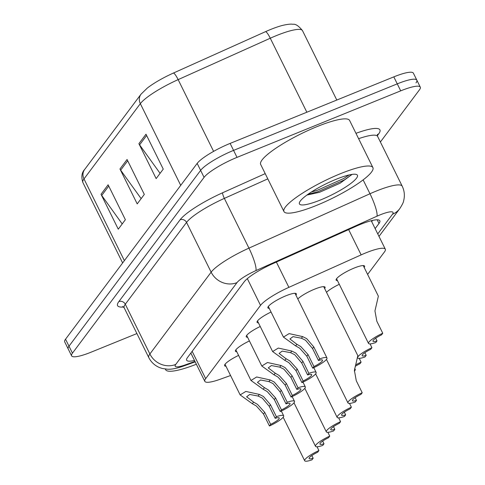 <?xml version="1.0" encoding="UTF-8"?>
<svg xmlns="http://www.w3.org/2000/svg" width="485" height="485" viewBox="0 0 485 485"><rect width="100%" height="100%" fill="white"/><g stroke="black" fill="none" stroke-linecap="round" stroke-linejoin="round"><path stroke-width="0.73" d="M236.795 351.764A15.872 3.055 -26.3 0 1 235.431 351.249A15.872 3.055 -26.3 0 1 249.411 340.943M247.617 337.311A15.872 3.055 -26.3 0 1 246.259 336.796A15.872 3.055 -26.3 0 1 260.239 326.49M258.438 322.852A15.872 3.055 -26.3 0 1 257.08 322.337A15.872 3.055 -26.3 0 1 271.06 312.031M269.266 308.399A15.872 3.055 -26.3 0 1 267.902 307.884A15.872 3.055 -26.3 0 1 285.926 295.789A15.872 3.055 -26.3 0 1 296.365 293.819A15.872 3.055 -26.3 0 1 295.947 295.207M225.968 366.224A15.872 3.055 -26.3 0 1 224.61 365.708A15.872 3.055 -26.3 0 1 238.59 355.402M297.802 298.966A15.872 3.055 -26.3 0 1 314.626 289.151A15.872 3.055 -26.3 0 1 325.071 287.181A15.872 3.055 -26.3 0 1 324.653 288.569M326.508 292.328A15.872 3.055 -26.3 0 1 339.294 284.301M337.499 280.663A15.872 3.055 -26.3 0 1 336.135 280.154A15.872 3.055 -26.3 0 1 354.159 268.06A15.872 3.055 -26.3 0 1 364.599 266.083A15.872 3.055 -26.3 0 1 364.18 267.477M367.612 274.425L384.484 251.897A29.767 5.729 153.7 0 0 385.32 249.211A29.767 5.729 153.7 0 0 361.143 254.88L288.878 287.35A29.767 5.729 153.7 0 0 260.524 305.374L205.664 378.652A29.767 5.729 153.7 0 0 204.822 381.337A29.767 5.729 153.7 0 0 220.026 379.312L230.569 375.523M136.909 333.559L91.192 352.14A29.767 5.729 -26.3 0 1 71.61 355.844L68.155 348.861A29.767 5.729 -26.3 0 1 68.997 346.175L200.62 170.381A29.767 5.729 -26.3 0 1 233.57 150.386L397.263 83.863A29.767 5.729 -26.3 0 1 416.845 80.158L413.39 73.174A29.767 5.729 -26.3 0 0 393.808 76.879L230.12 143.408A29.767 5.729 -26.3 0 0 197.171 163.396L65.542 339.197A29.767 5.729 -26.3 0 0 64.705 341.876L68.155 348.861A29.767 5.729 -26.3 0 1 68.997 346.175L200.62 170.381A29.767 5.729 -26.3 0 1 233.57 150.386L397.263 83.863A29.767 5.729 -26.3 0 1 416.845 80.158A29.767 5.729 -26.3 0 1 416.003 82.844M141.008 94.205L147.204 88.161A32.543 6.263 -26.3 0 1 173.4 73.053L265.531 31.652A32.543 6.263 -26.3 0 1 282.512 25.42C287.453 24.262 290.933 23.886 292.958 24.292C295.541 23.801 298.73 25.929 302.513 30.664A39.685 7.639 153.7 0 0 270.278 38.224L178.14 79.625A39.685 7.639 153.7 0 0 140.335 103.657L83.99 178.916A9.924 9.1 -143.2 0 1 84.663 169.465L141.008 94.205A9.924 9.1 36.8 0 0 140.335 103.657L180.723 185.361M108.119 184.791L125.373 219.705L118.273 229.193L101.019 194.279L108.119 184.791M145.997 134.206L163.251 169.113L156.152 178.601L138.898 143.687L145.997 134.206M127.058 159.498L144.312 194.412L137.213 203.894L119.959 168.986L127.058 159.498M141.147 198.638L120.662 170.156A7.936 7.281 -143.2 0 1 119.959 168.986M160.086 173.345L139.601 144.857A7.936 7.281 -143.2 0 1 138.898 143.687M122.208 223.937L101.723 195.449A7.936 7.281 -143.2 0 1 101.019 194.279M71.61 355.844A29.767 5.729 -26.3 0 1 72.447 353.159L204.07 177.358A29.767 5.729 -26.3 0 1 237.019 157.37L400.713 90.847A29.767 5.729 -26.3 0 1 420.295 87.142A29.767 5.729 -26.3 0 1 419.458 89.828L380.385 142.008M375.135 228.605L378.997 223.452A29.767 5.729 153.7 0 0 379.834 220.772A29.767 5.729 153.7 0 0 355.657 226.44L272.552 263.779A29.767 5.729 153.7 0 0 244.204 281.803L187.489 357.542A29.767 5.729 153.7 0 0 186.652 360.228A29.767 5.729 153.7 0 0 194.503 360.452M372.601 220.408L371.686 221.627M191.054 353.468A29.767 5.729 -26.3 0 1 190.435 353.607M313.177 458.222L311.952 459.853A14.883 2.868 153.7 0 1 304.677 460.75A14.883 2.868 153.7 0 1 318.912 450.559L317.693 452.19A9.924 1.91 153.7 0 0 309.121 458.549A9.924 1.91 153.7 0 0 313.177 458.222L311.843 455.536M318.912 450.559L317.038 446.776M275.171 418.325L269.26 406.351L262.239 398.058L258.123 396.045L249.739 394.463L246.616 396.803L253.582 402.107L257.505 404.387L264.743 412.383L270.654 424.357A9.924 1.91 153.7 0 0 279.227 417.991A9.924 1.91 153.7 0 0 275.171 418.325L276.395 416.694L270.478 404.72L263.422 396.481L259.336 394.42L245.828 391.431L240.154 394.923L225.028 364.314M276.395 416.694A14.883 2.868 153.7 0 1 283.67 415.797A14.883 2.868 153.7 0 1 269.436 425.988L263.519 414.014L256.316 405.963L252.364 403.732L240.154 394.923M269.436 425.988L270.654 424.357M359.233 358.366L361.107 362.149A14.883 2.868 153.7 0 0 355.729 364.865M361.107 362.149L359.888 363.78A9.924 1.91 153.7 0 0 355.256 366.32M354.432 370.091A9.924 1.91 153.7 0 0 355.372 369.812L354.347 371.183M355.372 369.812L354.693 368.442M370.061 343.907L371.928 347.696A14.883 2.868 153.7 0 0 357.821 356.996M357.675 357.833A14.883 2.868 153.7 0 0 357.694 357.888A14.883 2.868 153.7 0 0 364.975 356.99L366.193 355.359L364.865 352.668M371.928 347.696L370.71 349.327A9.924 1.91 153.7 0 0 362.143 355.687A9.924 1.91 153.7 0 0 366.193 355.359M382.756 333.237L381.531 334.868A9.924 1.91 153.7 0 0 372.965 341.228A9.924 1.91 153.7 0 0 377.015 340.9L375.796 342.531A14.883 2.868 153.7 0 1 368.515 343.428A14.883 2.868 153.7 0 1 382.756 333.237L376.839 321.264L374.947 310.927L378.367 296.183L363.241 265.574M377.015 340.9L375.687 338.215M323.998 443.769L322.774 445.4A14.883 2.868 153.7 0 1 315.499 446.297A14.883 2.868 153.7 0 1 329.733 436.106L328.515 437.737A9.924 1.91 153.7 0 0 319.948 444.096A9.924 1.91 153.7 0 0 323.998 443.769L322.671 441.077M329.733 436.106L327.866 432.317M334.82 429.31L333.601 430.941A14.883 2.868 153.7 0 1 326.32 431.838A14.883 2.868 153.7 0 1 340.561 421.647L339.336 423.278A9.924 1.91 153.7 0 0 330.77 429.637A9.924 1.91 153.7 0 0 334.82 429.31L333.492 426.624M340.561 421.647L338.688 417.864M345.647 414.857L344.423 416.488A14.883 2.868 153.7 0 1 337.148 417.385A14.883 2.868 153.7 0 1 351.382 407.194L350.164 408.825A9.924 1.91 153.7 0 0 341.592 415.184A9.924 1.91 153.7 0 0 345.647 414.857L344.314 412.165M351.382 407.194L349.509 403.405M285.998 403.866L280.081 391.898L273.061 383.605L268.945 381.592L260.566 380.004L257.444 382.35L264.404 387.648L268.326 389.928L275.565 397.93L281.482 409.898A9.924 1.91 153.7 0 0 290.048 403.538A9.924 1.91 153.7 0 0 285.998 403.866L287.217 402.235L281.3 390.267L274.243 382.022L270.163 379.961L256.656 376.978L250.981 380.47L235.849 349.861M287.217 402.235A14.883 2.868 153.7 0 1 294.498 401.337A14.883 2.868 153.7 0 1 280.257 411.529L274.34 399.561L267.144 391.51L263.191 389.273L250.981 380.47M280.257 411.529L281.482 409.898M296.82 389.413L290.903 377.439L283.883 369.152L279.766 367.133L271.388 365.551L268.266 367.897L275.231 373.195L279.148 375.475L286.386 383.471L292.303 395.445A9.924 1.91 153.7 0 0 300.87 389.079A9.924 1.91 153.7 0 0 296.82 389.413L298.045 387.782L292.128 375.808L285.065 367.569L280.985 365.508L267.477 362.519L261.803 366.011L246.677 335.402M298.045 387.782A14.883 2.868 153.7 0 1 305.32 386.884A14.883 2.868 153.7 0 1 291.085 397.076L285.168 385.102L277.966 377.051L274.013 374.82L261.803 366.011M291.085 397.076L292.303 395.445M307.642 374.953L301.731 362.986L294.71 354.693L290.594 352.68L282.209 351.091L279.087 353.438L286.053 358.736L289.975 361.016L297.214 369.018L303.125 380.986A9.924 1.91 153.7 0 0 311.697 374.626A9.924 1.91 153.7 0 0 307.642 374.953L308.866 373.323L302.949 361.355L295.892 353.11L291.806 351.049L278.299 348.066L272.625 351.558L257.499 320.949M308.866 373.323A14.883 2.868 153.7 0 1 316.141 372.425A14.883 2.868 153.7 0 1 301.906 382.616L295.989 370.649L288.787 362.598L284.834 360.361L272.625 351.558M301.906 382.616L303.125 380.986M318.469 360.5L312.552 348.527L305.532 340.24L301.415 338.221L293.037 336.638L289.915 338.985L296.875 344.283L300.797 346.563L308.036 354.559L313.953 366.533A9.924 1.91 153.7 0 0 322.519 360.167A9.924 1.91 153.7 0 0 318.469 360.5L319.688 358.87L313.771 346.896L306.714 338.657L302.634 336.596L289.127 333.607L283.452 337.099L268.32 306.49M319.688 358.87A14.883 2.868 153.7 0 1 326.969 357.972A14.883 2.868 153.7 0 1 312.728 368.163L306.811 356.19L299.615 348.139L295.662 345.908L283.452 337.099M312.728 368.163L313.953 366.533M196.37 364.223A49.609 9.548 -26.3 0 1 165.591 369.649A49.609 9.548 -26.3 0 1 165.409 369.079M340.264 173.769A49.609 9.548 -26.3 0 1 372.904 167.598A49.609 9.548 -26.3 0 1 316.59 205.385A49.609 9.548 -26.3 0 1 283.955 211.557A49.609 9.548 -26.3 0 1 340.264 173.769M283.955 211.557L260.663 164.427A49.609 9.548 -26.3 0 1 316.972 126.64A49.609 9.548 -26.3 0 1 349.606 120.468L372.904 167.598M306.908 195.067L319.469 192.315L340.13 183.191L352.11 174.382M320.712 199.887A32.349 6.226 -26.3 0 1 299.451 202.536A32.349 6.226 -26.3 0 1 336.147 179.268A32.349 6.226 -26.3 0 1 356.323 174.43A32.349 6.226 -26.3 0 1 349.279 184.579A32.349 6.226 -26.3 0 1 320.712 199.887M307.908 194.346L317.893 191.702L344.289 179.953L352.086 174.388M311.291 192.066L317.208 190.32L343.61 178.565L349.139 174.946M356.469 400.398L355.244 402.029A14.883 2.868 153.7 0 1 347.969 402.926A14.883 2.868 153.7 0 1 362.204 392.735L360.986 394.366A9.924 1.91 153.7 0 0 352.419 400.731A9.924 1.91 153.7 0 0 356.469 400.398L355.141 397.712M362.204 392.735L356.287 380.767L354.402 370.425L357.821 355.681L323.713 286.665M192.151 351.316L205.664 378.652M247.32 278.645L260.524 305.374M276.377 262.064L288.878 287.35M348.642 229.593L361.143 254.88M173.4 73.053A9.924 1.825 65.8 0 1 178.14 79.625L213.6 151.375M124.372 260.627L83.99 178.916A39.685 7.639 153.7 0 0 82.868 182.493C81.122 176.886 81.722 172.539 84.663 169.465M265.531 31.652A9.924 1.825 65.8 0 1 270.278 38.224L306.847 112.223M393.808 76.879L400.713 90.847M65.542 339.197L72.447 353.159M197.171 163.396L204.07 177.358M230.12 143.408L237.019 157.37M127.688 160.771L120.662 170.156M108.749 186.064L101.723 195.449M146.628 135.473L139.601 144.857M377.76 233.909L392.498 214.225A19.843 3.819 153.7 0 0 380.004 214.904A19.843 3.819 153.7 0 0 376.936 216.219L255.898 270.606A19.843 3.819 153.7 0 0 236.995 282.622L175.74 364.429A19.843 3.819 153.7 0 0 185.319 364.872L194.976 361.404M175.74 364.429A19.843 18.206 -143.2 0 1 149.883 353.977L125.294 304.228A39.685 7.639 153.7 0 0 124.178 307.805L148.768 357.554A39.685 7.639 -26.3 0 1 149.883 353.977L211.139 272.164A39.685 7.639 -26.3 0 1 248.938 248.138L369.982 193.751A39.685 7.639 -26.3 0 1 376.111 191.126A39.685 7.639 -26.3 0 1 402.217 186.185L377.633 136.437A39.685 7.639 153.7 0 0 358.615 138.692M363.132 179.893L369.982 193.751A19.843 3.65 65.8 0 1 376.936 216.219M355.966 133.326A44.644 8.597 -26.3 0 1 378.664 133.902L377.36 135.648M123.602 306.987A44.644 8.597 -26.3 0 1 118.831 301.615L180.087 219.802A44.644 8.597 -26.3 0 1 222.615 192.769L265.21 173.63M255.898 270.606A19.843 3.65 65.8 0 0 248.938 248.138L224.355 198.389A39.685 7.639 153.7 0 0 186.549 222.415L125.294 304.228A4.959 4.553 36.8 0 0 118.831 301.615M267.799 178.868L224.355 198.389A4.959 0.909 -114.2 0 1 222.615 192.769M236.995 282.622A19.843 18.206 -143.2 0 1 211.139 272.164L186.549 222.415A4.959 4.553 36.8 0 0 180.087 219.802M378.664 133.902A4.959 4.553 36.8 0 0 377.312 134.769M185.319 364.872A19.843 9.973 70.2 0 1 183.397 366.09L195.194 361.852M378.985 236.401L399.755 208.659A19.843 18.206 -143.2 0 1 392.498 214.225M377.191 219.808L378.997 223.452M252.364 403.732L253.582 402.107M258.123 396.045L259.336 394.42M269.26 406.351L270.478 404.72M263.519 414.014L264.743 412.383M263.191 389.273L264.404 387.648M268.945 381.592L270.163 379.961M280.081 391.898L281.3 390.267M274.34 399.561L275.565 397.93M274.013 374.82L275.231 373.195M279.766 367.133L280.985 365.508M290.903 377.439L292.128 375.808M285.168 385.102L286.386 383.471M284.834 360.361L286.053 358.736M290.594 352.68L291.806 351.049M301.731 362.986L302.949 361.355M295.989 370.649L297.214 369.018M295.662 345.908L296.875 344.283M301.415 338.221L302.634 336.596M312.552 348.527L313.771 346.896M306.811 356.19L308.036 354.559M371.625 221.499L372.407 220.451M190.847 353.062L204.822 381.337M371.243 220.73L385.32 249.211M302.513 30.664L336.802 100.049M82.868 182.493L122.632 262.949M420.295 87.142L416.845 80.158M124.178 307.805L122.753 306.399M377.378 134.454L377.633 136.437M148.768 357.554C151.15 362.216 154.751 365.557 159.571 367.575L162.269 368.479L167.701 369.243C171.811 369.4 177.043 368.351 183.397 366.09M399.755 208.659C402.229 204.834 403.52 202.215 403.635 200.796C404.933 195.758 404.466 190.89 402.217 186.185M304.677 460.75L283.173 417.245M283.67 415.797L281.318 411.037M368.515 343.428L336.554 278.76M315.499 446.297L293.995 402.786M326.32 431.838L304.822 388.333M337.148 417.385L315.644 373.874M294.498 401.337L292.146 396.578M305.32 386.884L302.967 382.125M316.141 372.425L313.789 367.666M326.969 357.972L295.007 293.304M165.591 369.649L165.3 369.061M347.969 402.926L326.466 359.421"/></g></svg>

